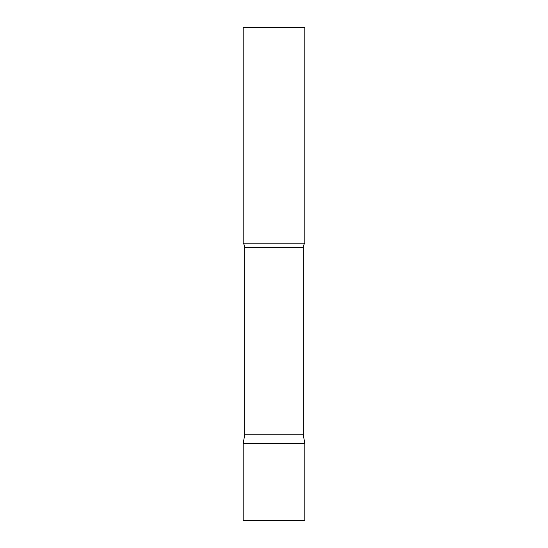 <?xml version="1.0" encoding="UTF-8"?>
<svg xmlns="http://www.w3.org/2000/svg" width="548" height="548" viewBox="0 0 548 548"><rect width="100%" height="100%" fill="white"/><g stroke="black" fill="none" stroke-linecap="round" stroke-linejoin="round"><path stroke-width="0.82" d="M304.825 443.538L243.175 443.538L304.825 443.538L304.825 520.6L243.175 520.6L243.175 443.538L244.716 434.797L303.284 434.797L304.825 443.538M303.284 434.797L303.284 247.696A7.398 7.398 0 0 1 304.825 243.175L304.825 27.4L243.175 27.4L243.175 243.175A7.398 7.398 0 0 1 244.716 247.696L303.284 247.696M244.716 434.797L244.716 247.696M243.175 243.175L304.825 243.175"/></g></svg>
